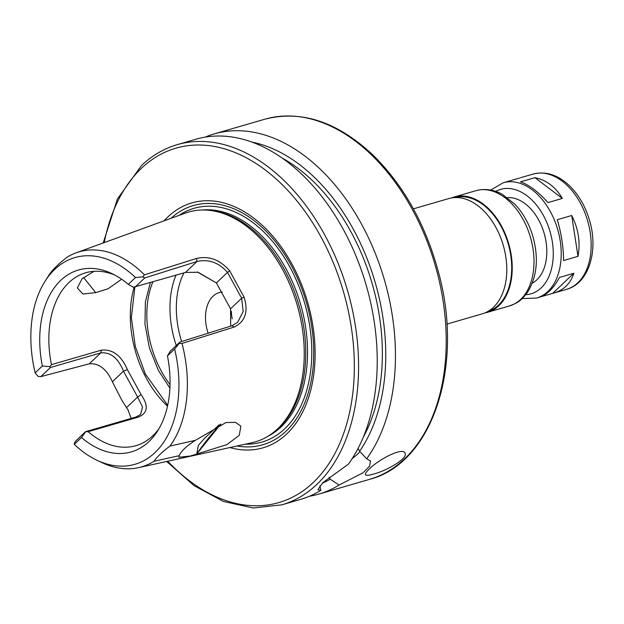 <?xml version="1.0" encoding="UTF-8"?>
<svg xmlns="http://www.w3.org/2000/svg" width="624" height="624" viewBox="0 0 624 624"><rect width="100%" height="100%" fill="white"/><g stroke="black" fill="none" stroke-linecap="round" stroke-linejoin="round"><path stroke-width="0.94" d="M519.542 178.051L503.186 182.77A60.013 39.312 73.8 0 1 557.677 229.437A60.013 39.312 73.8 0 1 536.663 298.03L539.237 297.281C546.928 294.887 553.66 288.272 559.439 277.446L573.862 273.257C570.601 283.351 563.971 289.934 553.964 293.007L540.181 296.985M571.709 215.514C578.456 228.782 580.546 242.393 577.988 256.339L563.566 260.528C563.495 247.346 561.405 233.735 557.287 219.703L571.709 215.514L577.988 256.339M534.924 177.676C546.406 180.024 555.547 186.935 562.349 198.416L547.927 202.605C538.496 191.888 529.355 184.977 520.502 181.865L534.924 177.676L562.349 198.416M573.862 273.257L552.708 293.342M507.406 197.636A45.006 29.484 73.8 0 1 544.159 233.36A45.006 29.484 73.8 0 1 532.256 283.218M451.526 197.941A60.013 39.312 73.8 0 1 454.202 196.997A60.013 39.312 73.8 0 1 508.685 243.664A60.013 39.312 73.8 0 1 487.679 312.257A60.013 39.312 73.8 0 1 484.91 312.897M454.943 197.574A59.264 38.821 73.8 0 1 508.217 243.805A59.264 38.821 73.8 0 1 487.999 311.376M413.392 208.853L448.757 198.58A60.013 39.312 73.8 0 1 503.248 245.248A60.013 39.312 73.8 0 1 482.235 313.841L446.87 324.113M205.148 137.132A187.535 122.842 73.8 0 1 214.102 133.942A187.535 122.842 73.8 0 1 368.87 238.594A187.535 122.842 73.8 0 1 366.655 458.827L370.477 460.933L369.603 466.214L362.989 472.828L339.058 485.043A187.535 122.842 73.8 0 1 318.716 494.13A187.535 122.842 73.8 0 1 309.449 496.236M373.472 474.092C368.792 475.449 366.124 475.66 365.469 474.7C365.056 473.741 366.288 471.892 369.166 469.162C378.238 459.607 402.792 446.854 404.945 453.086C408.743 458.039 386.716 470.8 373.472 474.092M358.082 448.399L359.635 451.246L366.655 458.827M339.058 485.043L330.213 479.193L329.113 477.181M319.878 485.698L320.83 490.339L317.842 489.754L322.897 482.602L348.434 464.123A187.535 122.842 73.8 0 0 350.641 243.883A187.535 122.842 73.8 0 0 195.874 139.238L177.232 144.651A187.535 122.842 73.8 0 1 347.506 290.48A187.535 122.842 73.8 0 1 281.845 504.839L253.196 507.983L223.408 501.439L194.056 485.644L166.639 461.471M359.993 451.604A30.007 7.27 -28.7 0 1 352.209 458.57M251.893 142.077A178.776 117.101 73.8 0 1 370.835 268.772A178.776 117.101 73.8 0 1 359.635 451.246M282.157 158.075A173.846 113.872 73.8 0 1 363.254 437.291M330.213 479.193A178.776 117.101 73.8 0 1 322.179 483.296M232.19 318.809A33.758 22.113 73.8 0 1 231.364 311.275M208.135 333.208A33.758 22.113 73.8 0 1 212.995 296.252A33.758 22.113 73.8 0 1 219.305 292.562A33.758 22.113 73.8 0 1 222.269 292.032M170.032 384.649A80.636 52.822 73.8 0 1 152.849 281.915M167.513 406.138A90.02 58.968 73.8 0 1 134.129 287.173M121.633 279.224L108.085 288.756L95.761 292.633L82.906 294.037L77.353 287.945L82.04 278.795L93.998 271.331M159.19 428.337A90.02 58.968 73.8 0 1 135.892 445.684A90.02 58.968 73.8 0 1 88.148 431.691L138.052 417.199C147.849 413.338 148.855 405.803 141.071 394.602L127.366 369.572C121.259 355.446 112.585 348.972 101.345 350.158L51.449 364.65A90.02 58.968 73.8 0 1 68.843 282.633A90.02 58.968 73.8 0 1 85.675 272.789A90.02 58.968 73.8 0 1 114.644 274.958M197.66 272.165L216.372 282.914M83.546 277.485L95.761 292.633M210.389 210.46A119.644 78.374 73.8 0 1 297.18 305.097A119.644 78.374 73.8 0 1 274.591 431.504L276.338 430.061A118.708 77.758 73.8 0 0 298.748 304.645A118.708 77.758 73.8 0 0 212.636 210.748L210.389 210.46A119.644 78.374 73.8 0 0 185.312 213.112L76.081 252.837A111.961 73.336 73.8 0 1 144.433 274.81L142.771 276.861L144.729 277.937L196.958 261.526C208.549 258.866 218.728 262.486 227.495 272.399L229.687 270.855C220.155 259.779 209.126 255.637 196.599 258.437L144.433 274.81M230.685 326.126L230.545 308.794L216.395 282.945L227.495 272.399L241.652 298.249L243.188 311.509L237.596 322.358L232.081 325.681L179.852 342.092L179.182 343.372L182.013 343.45A111.961 73.336 73.8 0 1 169.993 446.066L195.437 440.31L226.021 422.526L235.498 422.378L240.872 426.169L239.273 435.302L226.925 444.6L190.499 455.988L178.792 457.259L179.275 455.66L153.949 461.308A111.961 73.336 73.8 0 1 138.481 467.665A111.961 73.336 73.8 0 1 102.118 462.688L96.993 460.27A107.624 70.496 73.8 0 1 74.295 444.374L74.42 442.884L75.941 440.801L85.55 431.668L88.148 431.691M195.437 440.31C186.194 446.293 180.804 451.409 179.275 455.66M220.834 424.102L196.802 453.843L198.354 445.349L204.851 438.009L219.149 424.78M196.802 453.843A33.946 3.994 129.5 0 1 220.74 424.141M182.013 343.45L234.156 327.046C245.263 321.656 248.578 311.688 244.085 297.149L229.687 270.855M131.157 418.423L128.06 410.007L121.836 400.226L128.232 410.319M121.836 400.226L112.375 381.748C106.595 369.01 98.896 363.028 89.287 363.808L40.817 376.646L38.009 376.373L35.139 372.848A107.624 70.496 73.8 0 1 45.014 281.315L48.048 276.526A111.961 73.336 73.8 0 1 50.677 272.672C54.023 268.312 59.366 263.234 66.721 257.431A111.961 73.336 73.8 0 1 76.081 252.837M274.591 431.504A119.644 78.374 73.8 0 1 251.995 442.697L138.481 467.665M230.545 308.794L241.652 298.249L244.085 297.149M179.182 343.372L174.642 349.05A107.624 70.496 73.8 0 1 96.993 460.27M153.949 461.308C157.162 456.706 162.513 451.628 169.993 446.066M179.852 342.092L170.243 351.226L167.45 355.891A94.708 62.033 73.8 0 1 157.576 431.02A94.708 62.033 73.8 0 1 81.494 437.533L74.295 444.374M174.642 349.05L167.45 355.891M40.817 376.646L50.427 367.513L100.776 352.888C110.596 351.998 118.162 358.098 123.474 371.202L137.631 397.059L126.532 407.605L126.992 408.377M45.014 281.315A107.624 70.496 73.8 0 1 135.486 277.524L142.771 276.861M35.139 372.848L42.338 366.007L49.811 366.678L50.427 367.513M216.395 282.945L198.128 272.251L185.461 272.446L133.435 287.251L128.287 284.365L135.486 277.524M51.449 364.65L49.811 366.678M42.338 366.007A94.708 62.033 73.8 0 1 111.836 273.554A94.708 62.033 73.8 0 1 128.287 284.365M135.112 287.071L144.729 277.937M112.375 381.748L123.474 371.202L127.366 369.572M85.55 431.668L135.899 417.043L140.525 414.562L142.537 407.098L137.631 397.059L141.071 394.602M85.558 431.972L81.494 437.533M170.906 218.353A124.55 81.588 73.8 0 1 306.392 302.422A124.55 81.588 73.8 0 1 237.019 445.988M164.081 220.834A127.522 83.53 73.8 0 1 167.95 216.856A127.522 83.53 73.8 0 1 308.638 305.861A127.522 83.53 73.8 0 1 229.928 447.548M320.83 490.339A187.535 122.842 73.8 0 1 300.495 499.418L281.845 504.839M520.486 177.746L533.122 174.08A60.013 39.312 73.8 0 1 587.613 220.74A60.013 39.312 73.8 0 1 566.6 289.333L553.964 293.007M495.745 191.428A54.382 35.623 73.8 0 1 550.056 231.652A54.382 35.623 73.8 0 1 525.743 294.715M475.972 190.679A60.013 39.312 73.8 0 1 530.462 237.338A60.013 39.312 73.8 0 1 509.449 305.939C516.578 302.999 519.761 302.578 527.584 292.204C537.139 276.588 538.871 257.884 532.795 236.09C529.012 223.571 523.068 212.987 514.972 204.329L502.702 194.594C497.203 191.326 487.695 187.637 475.972 190.679L454.202 196.997M264.865 119.2A187.535 122.842 73.8 0 1 435.139 265.028A187.535 122.842 73.8 0 1 369.478 479.38C433.142 463.086 464.576 364.619 438.134 270.972C425.069 223.4 403.127 184.548 372.302 154.409C336.991 121.618 301.174 109.879 264.865 119.2L214.102 133.942M181.631 341.531A76.136 49.873 73.8 0 1 183.947 272.883M176.249 345.517A80.636 52.822 73.8 0 1 175.976 275.2M185.461 272.446L196.958 261.526L196.599 258.437M232.081 325.681L234.156 327.046M89.287 363.808L100.776 352.888L101.345 350.158M135.899 417.043L138.052 417.199M202.238 210.007A118.708 77.758 73.8 0 1 300.534 304.122A118.708 77.758 73.8 0 1 267.953 436.254M179.033 215.397A121.711 79.724 73.8 0 1 304.606 302.944A121.711 79.724 73.8 0 1 245.466 444.132M104.247 242.596A184.532 120.877 73.8 0 1 141.383 168.34A184.532 120.877 73.8 0 1 310.534 219.508A184.532 120.877 73.8 0 1 332.054 458.593A184.532 120.877 73.8 0 1 167.747 461.23M503.186 182.77L490.682 190.07M536.663 298.03L522.194 298.568M533.122 174.08C546.39 170.875 558.901 175.157 570.656 186.911C579.15 195.702 585.374 206.622 589.321 219.671C598.767 249.74 589.282 283.21 566.6 289.333M487.679 312.257L509.449 305.939M318.716 494.13L369.478 479.38M128.427 410.647L128.06 410.007M197.176 272.064L198.128 272.251M177.232 144.651C164.011 148.528 152.1 155.485 141.492 165.532L117.452 198.892L103.178 242.986M150.306 282.656L145.384 301.954L144.971 324.137L149.401 347.927L158.371 370.406L169.907 388.12M167.692 405.304L145.345 373.987L135.283 346.406L131.368 317.608L134.862 287.095"/></g></svg>
